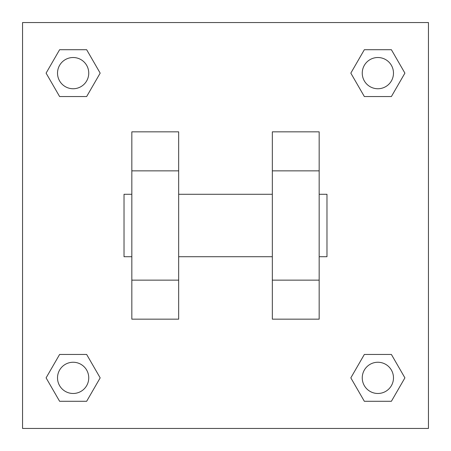 <?xml version="1.0" encoding="UTF-8"?>
<svg xmlns="http://www.w3.org/2000/svg" width="451" height="451" viewBox="0 0 451 451"><rect width="100%" height="100%" fill="white"/><g stroke="black" fill="none" stroke-linecap="round" stroke-linejoin="round"><path stroke-width="0.68" d="M100.173 73.13L86.654 96.548L59.611 96.548L46.092 73.13L59.611 49.711L86.654 49.711L100.173 73.13L86.654 96.548L79.032 96.548M79.032 354.452L86.654 354.452L100.173 377.87L86.654 401.289L59.611 401.289L46.092 377.87L59.611 354.452L86.654 354.452M371.968 96.548L364.346 96.548L350.827 73.13L364.346 49.711L391.389 49.711L404.908 73.13L391.389 96.548L364.346 96.548M350.827 377.87L364.346 354.452L391.389 354.452L404.908 377.87L391.389 401.289L364.346 401.289L350.827 377.87L364.346 354.452L371.968 354.452M22.55 22.55L428.45 22.55L428.45 428.45L22.55 428.45L22.55 22.55M178.664 131.833L178.664 319.167L131.833 319.167L131.833 131.833L178.664 131.833M272.336 319.167L272.336 131.833L319.167 131.833L319.167 319.167L272.336 319.167M319.167 256.72L326.975 256.72L326.975 194.28L319.167 194.28M131.833 194.28L124.025 194.28L124.025 256.72L131.833 256.72M131.833 170.861L178.664 170.861M272.336 170.861L319.167 170.861M131.833 280.139L178.664 280.139M272.336 280.139L319.167 280.139M391.389 401.289L364.346 401.289L391.389 401.289L404.908 377.87M364.346 354.452L391.389 354.452L364.346 354.452M393.481 377.87A15.61 15.61 0 0 0 370.062 364.346A15.61 15.61 0 0 0 370.062 391.389A15.61 15.61 0 0 0 393.481 377.87M46.092 377.87L59.611 354.452M86.654 401.289L59.611 401.289L86.654 401.289L100.173 377.87M88.746 377.87A15.61 15.61 0 0 0 65.327 364.346A15.61 15.61 0 0 0 65.327 391.389A15.61 15.61 0 0 0 88.746 377.87M350.827 73.13L364.346 49.711L391.389 49.711L364.346 49.711M404.908 73.13L391.389 96.548M393.481 73.13A15.61 15.61 0 0 0 370.062 59.611A15.61 15.61 0 0 0 370.062 86.654A15.61 15.61 0 0 0 393.481 73.13M46.092 73.13L59.611 49.711L86.654 49.711L59.611 49.711M86.654 96.548L59.611 96.548L86.654 96.548M88.746 73.13A15.61 15.61 0 0 0 65.327 59.611A15.61 15.61 0 0 0 65.327 86.654A15.61 15.61 0 0 0 88.746 73.13M178.664 256.72L272.336 256.72M178.664 194.28L272.336 194.28"/></g></svg>
